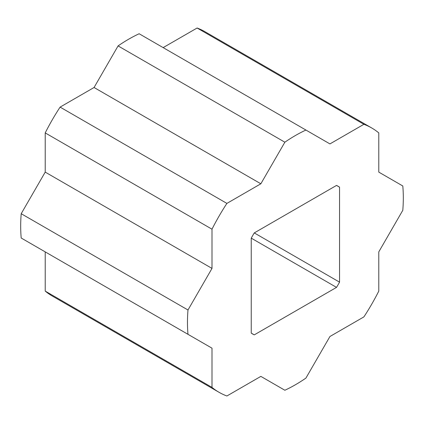 <?xml version="1.0" encoding="UTF-8"?>
<svg xmlns="http://www.w3.org/2000/svg" width="424" height="424" viewBox="0 0 424 424"><rect width="100%" height="100%" fill="white"/><g stroke="black" fill="none" stroke-linecap="round" stroke-linejoin="round"><path stroke-width="0.64" d="M339.545 282.146L339.545 187.169A85.33 49.264 120 0 0 338.061 186.247A85.33 49.264 120 0 0 336.524 185.421L254.268 232.914A85.33 49.264 120 0 0 251.247 238.145L251.247 333.126A85.33 49.264 120 0 0 252.731 334.043A85.33 49.264 120 0 0 254.268 334.87L336.524 287.382A85.33 49.264 120 0 0 339.545 282.146L254.268 232.914M212 387.393L212 348.178L187.986 334.319A152.624 88.118 -60 0 1 187.986 309.997L212 268.408L212 229.193A152.624 88.118 -60 0 1 226.893 203.403L260.85 183.793L284.864 142.204A152.624 88.118 -60 0 1 305.921 130.046L329.936 143.911L363.898 124.301A152.624 88.118 -60 0 1 371.705 127.969A152.624 88.118 -60 0 1 378.786 132.903L378.786 172.112L402.8 185.977A152.624 88.118 -60 0 1 402.8 210.293L378.786 251.888L378.786 291.097A152.624 88.118 -60 0 1 363.898 316.892L329.936 336.497L305.921 378.091A152.624 88.118 -60 0 1 284.864 390.25L260.85 376.385L226.893 395.99A152.624 88.118 -60 0 1 219.081 392.322A152.624 88.118 -60 0 1 212 387.393L45.214 291.097A152.624 88.118 120 0 0 52.295 296.031L219.081 392.322M371.705 127.969L204.919 31.678A152.624 88.118 120 0 0 197.107 28.011L163.15 47.615M212 348.178L45.214 251.888L45.214 291.097M305.921 130.046L139.136 33.75A152.624 88.118 120 0 0 118.079 45.909L94.064 87.503L60.102 107.108A152.624 88.118 120 0 0 45.214 132.903L45.214 172.112L21.2 213.707A152.624 88.118 120 0 0 21.2 238.023L187.986 334.319M363.898 124.301L197.107 28.011M284.864 142.204L118.079 45.909M260.85 183.793L94.064 87.503M226.893 203.403L60.102 107.108M212 229.193L45.214 132.903M212 268.408L45.214 172.112M187.986 309.997L21.2 213.707M339.545 187.169L336.524 185.421M336.524 287.382L251.247 238.15M254.268 334.87L251.247 333.126"/></g></svg>
